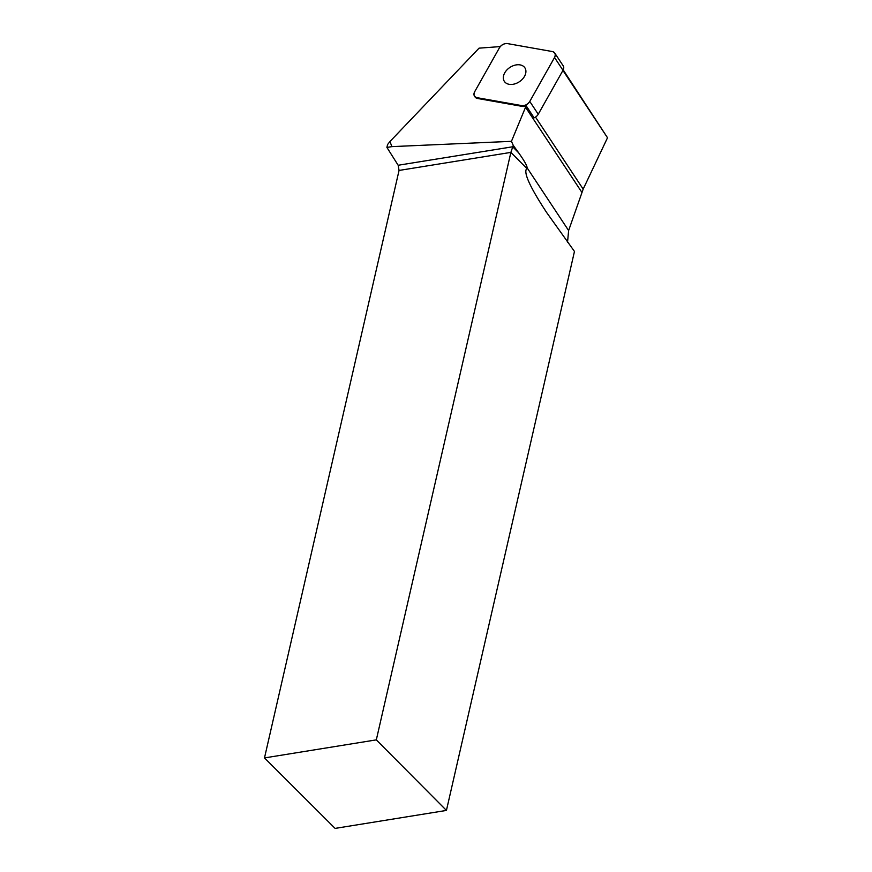 <?xml version="1.0" encoding="UTF-8"?>
<svg xmlns="http://www.w3.org/2000/svg" width="872" height="872" viewBox="0 0 872 872"><rect width="100%" height="100%" fill="white"/><g stroke="black" fill="none" stroke-linecap="round" stroke-linejoin="round"><path stroke-width="1.31" d="M554.734 53.05L563.203 65.847A6.42 4.48 146.5 0 1 563.007 70.316L538.242 114.243A6.42 4.48 146.5 0 1 534.133 117.829L526.187 105.828A6.42 4.48 146.5 0 1 522.274 106.395L521.75 105.599A6.42 4.48 -33.5 0 0 529.773 101.446L554.538 57.508A6.42 4.48 -33.5 0 0 554.734 53.05A6.42 4.48 -33.5 0 0 552.227 51.524L507.482 43.6A6.42 4.48 -33.5 0 0 499.46 47.753L474.695 91.691A6.42 4.48 -33.5 0 0 474.499 96.149A6.42 4.48 -33.5 0 0 477.006 97.675L521.75 105.599M525.478 68.975A12.306 8.578 -33.5 0 0 524.879 67.809A12.306 8.578 -33.5 0 0 509.88 67.449A12.306 8.578 -33.5 0 0 504.354 81.39A12.306 8.578 -33.5 0 0 518.557 82.251A12.306 8.578 -33.5 0 0 525.478 68.975M562.941 70.436L607.512 137.765L583.172 189.126L568.62 230.546L527.146 167.893L526.873 168.492C523.08 171.991 529.664 186.663 546.635 212.506L574.463 251.452L446.431 810.426L376.323 739.87L510.872 152.393L513.248 145.362L511.45 141.329L391.899 146.627L389.969 141.515L387.571 144.545L386.906 147.433L391.899 146.627M511.45 141.329L525.543 107.256A27.523 19.195 146.5 0 1 526.187 105.828M477.006 97.675L477.529 98.471L522.274 106.395M477.529 98.471A6.42 4.48 146.5 0 1 475.033 96.945L474.499 96.149M389.969 141.515L479.055 48.156L500.277 46.587M563.214 69.924L607.512 137.765M568.62 230.546L567.541 242.198M526.873 168.492L510.872 152.393L399.049 170.443L264.489 757.921L335.099 828.4L446.431 810.426M399.049 170.443L398.166 165.255L386.906 147.433M264.489 757.921L376.323 739.87M527.146 167.893C527.037 165.604 524.181 160.557 518.6 152.753L513.248 145.362M507.493 43.6C504.19 43.371 501.509 44.755 499.46 47.764L474.706 91.68C473.3 94.808 474.063 96.803 477.017 97.675L521.739 105.599C525.042 105.828 527.724 104.444 529.773 101.435L554.527 57.519C555.933 54.391 555.17 52.396 552.216 51.524L507.493 43.6M563.007 70.316L554.538 57.508M529.773 101.446L538.242 114.243M583.172 189.126L535.506 117.099M398.166 165.255L512.66 146.779L518.6 152.753M525.543 107.256L581.864 192.331"/></g></svg>
